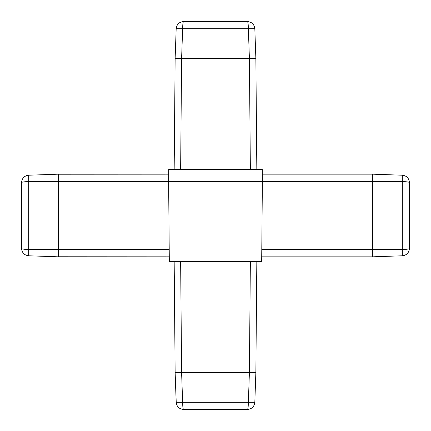 <?xml version="1.0" encoding="UTF-8"?>
<svg xmlns="http://www.w3.org/2000/svg" width="431" height="431" viewBox="0 0 431 431"><rect width="100%" height="100%" fill="white"/><g stroke="black" fill="none" stroke-linecap="round" stroke-linejoin="round"><path stroke-width="0.65" d="M180.524 408.798L183.563 409.45L247.437 409.45L183.563 409.45C183.019 409.046 182.706 406.67 182.642 402.317L248.358 402.317L248.348 403.249M183.083 409.434L183.552 409.45C179.204 409.062 176.748 406.681 176.177 402.317L182.642 402.317L181.596 372.508L175.137 372.508L174.172 261.676M248.326 404.1L248.288 404.962M248.148 406.756L248.078 407.376M177.674 406.525L177.281 405.948M176.78 404.989L176.468 404.116M176.263 403.211L175.137 372.508L176.177 402.317M254.823 402.317C254.258 406.681 251.796 409.057 247.437 409.45C247.981 409.062 248.288 406.681 248.358 402.317L254.823 402.317L255.863 372.508L181.596 372.508M34.642 255.998L28.683 255.788L28.683 249.506L58.492 249.511L58.492 256.828L28.683 255.788C24.314 255.222 21.938 252.76 21.55 248.407L21.55 182.593C21.938 178.245 24.314 175.783 28.683 175.212L28.683 249.506C24.33 249.425 21.954 249.059 21.55 248.407L21.55 182.593C21.954 182.006 24.33 181.677 28.683 181.602L168.623 181.623L169.324 261.676L261.676 261.676L262.377 181.623L262.269 169.324L168.731 169.324L168.623 181.623L372.508 181.623L372.508 249.511L402.317 249.506C406.686 249.42 409.062 249.053 409.45 248.407C409.062 252.755 406.686 255.217 402.317 255.788L372.508 256.828L261.719 256.828M372.519 256.795L372.508 249.511M262.312 174.172L372.508 174.172L402.317 175.212C406.686 175.778 409.062 178.24 409.45 182.593L409.434 248.902M372.519 181.042L372.508 181.618L402.317 181.602C406.67 181.677 409.046 182.006 409.45 182.593L409.45 189.311M372.508 174.172L372.508 181.618M404.984 255.19L404.262 255.459M402.317 255.788L403.184 255.707L402.317 255.788L402.317 175.212M408.216 249.016L407.381 249.172M406.794 249.253L404.946 249.42M404.111 249.463L403.227 249.495M409.45 248.407L409.45 195.776M58.476 174.226L168.688 174.172M169.281 256.828L58.476 256.763M58.465 256.569L58.454 256.273M250.476 22.202L247.437 21.55L183.563 21.55L247.437 21.55C247.981 21.954 248.294 24.33 248.358 28.683L176.177 28.683C176.742 24.319 179.204 21.943 183.563 21.55C183.019 21.938 182.712 24.319 182.642 28.683L182.712 26.038M182.852 24.244L182.922 23.624M254.737 27.789L254.823 28.683C254.252 24.319 251.796 21.938 247.437 21.55L247.917 21.566M253.326 24.475L253.719 25.052M254.22 26.011L254.532 26.884M254.823 28.683L255.863 58.492L254.823 28.683L248.358 28.683L249.404 58.492L255.863 58.492L256.828 169.324M174.172 169.324L175.137 58.492L176.177 28.683M182.642 28.683L181.602 58.492L175.137 58.492M180.637 169.324L181.602 58.492L255.863 58.492M21.55 195.776L21.55 189.311L21.55 195.776M28.683 175.212L58.492 174.172L58.492 249.506L169.216 249.506M196.746 409.45L190.281 409.45L196.746 409.45M255.863 372.508L256.828 261.676M175.137 372.508L178.305 372.562M234.254 21.55L240.719 21.55L234.254 21.55M21.55 182.593L21.566 182.097M26.016 175.81L26.738 175.541M250.363 169.324L249.398 58.492M261.784 249.506L372.508 249.506M180.637 261.676L181.602 372.508M248.358 402.317L249.404 372.508M249.398 372.508L250.363 261.676M247.437 409.45L250.206 408.911L247.437 409.45M183.563 21.55L180.794 22.089L183.563 21.55"/></g></svg>
